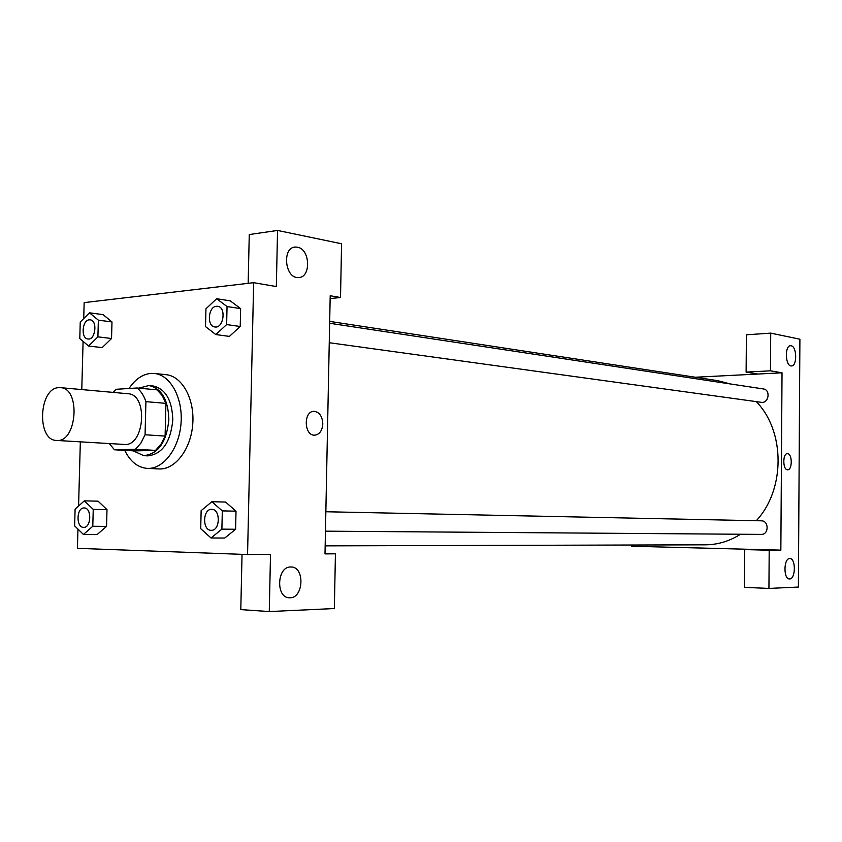 <?xml version="1.0" encoding="UTF-8"?>
<svg xmlns="http://www.w3.org/2000/svg" width="842" height="842" viewBox="0 0 842 842"><rect width="100%" height="100%" fill="white"/><g stroke="black" fill="none" stroke-linecap="round" stroke-linejoin="round"><path stroke-width="1.26" d="M58.908 387.646L60.456 387.657C81.085 388.099 76.98 443.071 56.519 440.44C36.395 440.461 38.806 387.73 58.908 387.646M60.456 387.657L127.921 393.73C148.581 394.235 144.645 447.007 124.142 444.429L56.519 440.44M114.459 449.786L135.488 449.27L140.919 443.06L145.066 434.767L165.106 436.082L160.969 444.281L155.549 450.396L134.52 450.902L114.459 449.786L109.271 443.555M145.066 434.767L145.919 401.645C143.887 395.635 140.94 391.077 137.078 387.994L116.059 389.288L113.081 392.404M165.106 436.082L165.927 403.371L145.919 401.645M165.927 403.371L162.19 395.529L157.075 389.867L137.078 387.994M133.183 450.828L143.75 455.659C158.275 454.059 166.642 442.029 168.863 419.579C168.2 399.74 161.569 388.394 148.981 385.541L138.741 388.151M148.981 385.541L152.918 385.92C165.506 388.762 172.136 400.087 172.81 419.884C170.6 442.271 162.232 454.27 147.708 455.869L143.75 455.659M155.549 450.396L135.488 449.27M129.036 388.488C135.183 379.258 142.466 374.237 150.886 373.416L154.381 373.469C170.421 374.89 183.04 397.898 181.041 423.189C179.262 448.491 163.38 469.373 147.308 468.394C137.772 467.605 130.247 461.595 124.732 450.354M154.381 373.469L166.085 374.69C182.114 376.111 194.744 398.95 192.755 424.063C190.997 449.175 175.125 469.899 159.054 468.931L147.308 468.394M215.805 334.558L226.635 324.58L227.045 306.551L216.647 298.721L205.953 308.782L205.522 326.591L215.805 334.558L229.403 336.4L240.223 326.496L240.633 308.614L230.245 300.815M102.177 347.609L111.544 338.516L111.986 321.949L103.113 314.645L89.473 312.814L80.243 322.054L79.79 338.579L88.568 346.03L97.904 336.853L98.356 320.149L89.473 312.814M225.551 502.064L211.868 501.706L201.143 510.641L200.712 528.671L211.016 537.985L221.888 529.144L222.309 510.894L211.868 501.706M224.751 538.017L235.602 529.26L236.013 511.168L235.602 529.26L224.761 538.038L211.016 537.985M77.948 529.092L77.422 548.331L247.559 554.541L253.653 282.68L84.158 302.615L83.726 318.571M83.095 341.389L81.779 389.583M80.337 441.839L78.58 506.021M97.167 534.512L106.555 526.387L106.997 509.631L98.093 501.179L84.347 500.864L75.096 509.147L74.633 525.85L83.432 534.46L92.788 526.261L93.241 509.368L84.347 500.864M242.043 554.341L240.791 609.619L269.272 611.555L270.514 554.352L247.559 554.541M290.69 566.992C276.818 566.403 275.587 598.188 289.532 597.767C303.667 598.83 305.183 566.613 291.006 566.992L290.69 566.992M325.012 553.457L335.432 553.815L334.348 608.545L269.272 611.555M253.653 282.68L276.334 286.554L277.555 230.445L341.578 243.77L340.515 297.5L330.201 295.742L325.001 553.899L335.432 553.815M248.158 283.333L249.264 234.55L277.555 230.445M297.447 247.211L295.71 247.053C281.817 246.611 284.607 278.597 298.352 277.523C311.245 278.018 310.382 249.053 297.447 247.211M330.148 298.573L340.515 297.5M322.812 423.936C322.233 430.799 319.497 434.546 314.613 435.177C303.825 435.746 303.341 410.728 314.15 411.338C319.507 412.17 322.391 416.369 322.812 423.936C322.391 416.369 319.507 412.17 314.15 411.338C303.341 410.738 303.825 435.746 314.613 435.177C319.497 434.546 322.233 430.799 322.812 423.936M329.685 321.391L717.668 380.647L730.214 383.92M756.284 401.623C785.291 431.22 785.418 489.518 756.295 520.714M740.539 534.238C729.467 541.206 717.763 544.742 705.428 544.816L325.17 545.858M761.326 520.819L761.368 520.819C769.072 520.64 768.999 534.786 761.294 534.396L325.465 531.165M329.643 323.265L763.315 388.941C770.925 389.751 768.767 403.686 761.252 402.308L329.254 342.726M782.029 372.806L780.85 550.131L769.199 550.226L768.935 588.421L798.384 587.053L799.9 339.2L770.725 333.127L770.462 370.827L782.029 372.806L695.355 377.237M631.595 545.016L631.584 546.226L780.85 550.131M787.596 453.68C792.448 453.722 792.459 470.204 787.617 469.783C782.681 470.152 782.502 453.238 787.438 453.67L787.438 453.67C782.502 453.238 782.681 470.152 787.607 469.783C792.459 470.204 792.438 453.722 787.596 453.68M789.754 558.551L789.838 558.551C796.069 558.193 795.711 579.559 789.48 578.949C783.313 579.328 783.597 558.12 789.754 558.551M791.112 345.767C797.006 346.451 797.3 366.407 791.406 365.954C785.281 366.512 784.46 345.273 790.638 345.725L791.112 345.767M757.842 374.037L746.117 372.101L746.401 334.8L770.725 333.127M746.117 372.101L770.462 370.827M756.548 549.489L744.738 549.584L744.454 587.358L768.935 588.421M744.738 549.584L769.199 550.226M90.178 319.834L90.178 319.834C97.83 320.36 95.504 340.389 87.957 338.989L87.936 338.989C80.748 338.61 82.032 320.107 89.252 319.823L90.147 319.834C97.798 320.349 95.472 340.389 87.926 338.989L87.926 338.989M102.219 347.62L88.568 346.03M98.356 320.149L111.986 321.949L111.544 338.516L97.904 336.853M111.986 321.949L103.103 314.666M84.189 507.958L84.189 507.958C91.936 507.621 91.41 527.902 83.674 527.355L83.642 527.355C75.854 527.734 76.348 507.41 84.116 507.958L84.158 507.958C91.904 507.621 91.378 527.902 83.642 527.355M97.198 534.512L83.432 534.46M93.241 509.368L106.997 509.631L106.555 526.387L92.788 526.261M106.997 509.631L98.093 501.2M217.678 306.309L217.678 306.309C226.561 307.13 223.646 328.696 214.889 326.959L214.878 326.959C206.616 326.349 208.121 306.646 216.436 306.277L217.646 306.309C226.53 307.13 223.614 328.696 214.857 326.959L214.857 326.959M227.045 306.551L240.633 308.614L240.223 326.496L226.635 324.58M240.633 308.614L230.234 300.836L216.647 298.721M211.742 509.368L211.742 509.368C220.772 509.021 220.288 530.913 211.279 530.313L211.258 530.313C202.154 530.734 202.596 508.778 211.658 509.368L211.71 509.368C220.741 509.021 220.257 530.902 211.247 530.313L211.279 530.313M235.602 529.26L221.888 529.144M225.582 502.064L236.013 511.168L222.309 510.894M295.71 247.053L294.079 247.274M761.368 520.819L325.854 511.747"/></g></svg>
